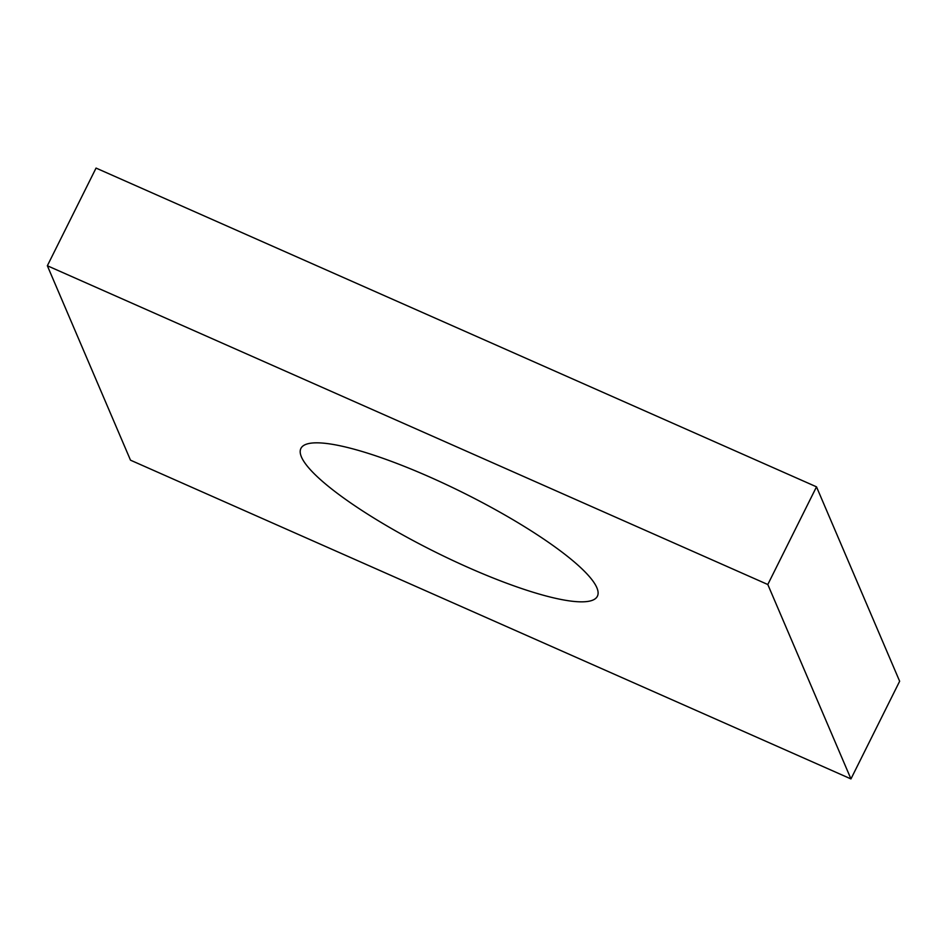<?xml version="1.0" encoding="UTF-8"?>
<svg xmlns="http://www.w3.org/2000/svg" width="947" height="947" viewBox="0 0 947 947"><rect width="100%" height="100%" fill="white"/><g stroke="black" fill="none" stroke-linecap="round" stroke-linejoin="round"><path stroke-width="1.42" d="M47.35 265.752L130.497 460.171L850.951 778.919L899.65 681.248L816.503 486.829L96.049 168.081L47.35 265.752L767.804 584.512L816.503 486.829M850.951 778.919L767.804 584.512M596.847 587.685A165.642 32.743 -153.5 0 0 446.759 484.793A165.642 32.743 -153.5 0 0 300.909 448.428A165.642 32.743 -153.5 0 0 301.454 456.999A165.642 32.743 -153.5 0 0 451.541 559.878A165.642 32.743 -153.5 0 0 597.391 596.243A165.642 32.743 -153.5 0 0 596.847 587.685"/></g></svg>
